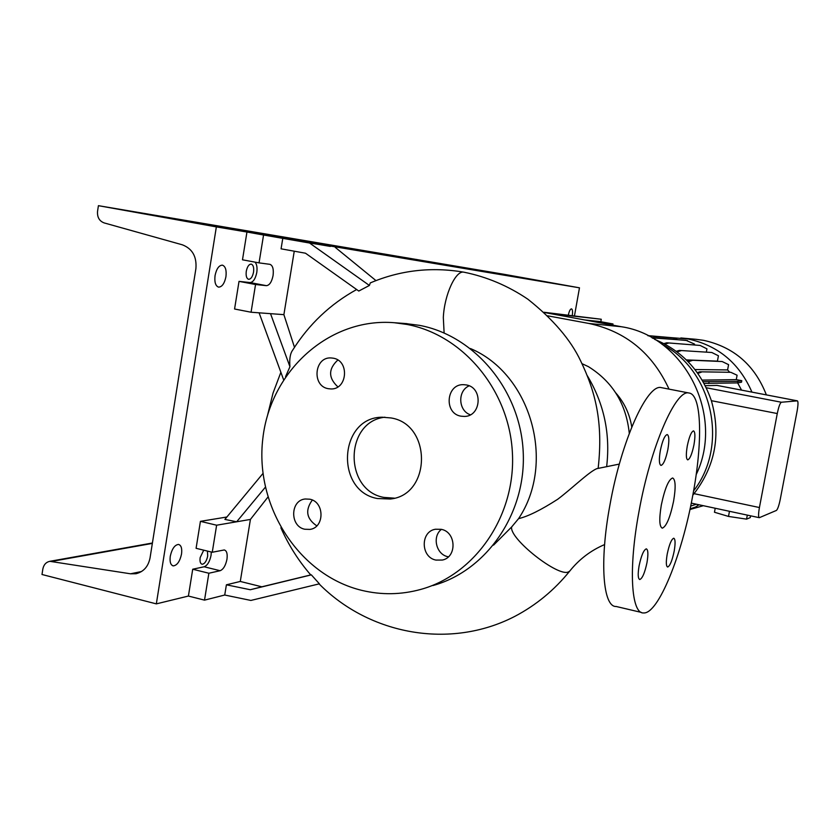 <?xml version="1.0" encoding="UTF-8"?>
<svg xmlns="http://www.w3.org/2000/svg" width="840" height="840" viewBox="0 0 840 840"><rect width="100%" height="100%" fill="white"/><g stroke="black" fill="none" stroke-linecap="round" stroke-linejoin="round"><path stroke-width="1.26" d="M597.02 468.615L596.715 468.689C588.798 471.996 571.673 488.765 557.76 499.223C541.118 509.943 528.056 516.411 518.574 518.648L511.675 526.932C508.788 538.335 558.453 577.605 568.523 571.861L569.772 571.053C554.327 590.142 536.004 605.251 514.805 616.381C450.377 649.719 369.6 634.925 319.095 583.895M673.575 501.27C675.906 487.316 675.591 479.546 672.651 477.981C668.609 479.462 664.839 488.439 661.332 504.935C659.022 519.047 659.348 526.785 662.308 528.171C666.393 526.491 670.152 517.534 673.575 501.27M309.803 499.202L305.225 498.992C290.105 500.252 289.748 526.502 304.805 529.242L309.907 529.41C324.744 527.678 324.66 501.795 309.803 499.202M312.322 500.052C304.952 510.216 306.443 518.816 316.796 525.851M333.26 358.187L331.118 357.945C314.318 356.622 311.546 386.043 328.188 388.679L330.897 388.952C347.445 389.687 349.703 360.665 333.26 358.187M337.817 360.034C328.209 368.97 328.241 377.916 337.88 386.873M466.305 384.941L463.533 384.668C446.135 383.87 443.678 413.427 460.887 416.168L464.373 416.441C481.425 416.504 483.221 387.481 466.305 384.941M469.161 385.833C457.359 390.789 458.199 410.812 470.369 414.781M441.252 529.326L435.445 529.242C420.231 531.51 420.641 557.288 435.918 560.081L442.376 560.049C457.191 557.214 456.267 531.951 441.252 529.326M441.399 529.357C431.939 536.603 436.191 554.526 447.909 556.71L448.392 556.815M693.966 444.801C695.341 436.495 695.195 431.855 693.525 430.878C691.32 431.644 689.231 436.674 687.278 445.967C685.902 454.314 686.049 458.955 687.729 459.869C689.945 459.039 692.024 454.02 693.966 444.801M667.895 449.348C669.344 440.538 669.113 435.603 667.202 434.553C664.702 435.362 662.403 440.738 660.313 450.671C658.865 459.543 659.106 464.468 661.017 465.433C663.537 464.552 665.826 459.186 667.895 449.348M647 562.548C648.375 554.243 648.144 549.675 646.317 548.846C643.692 549.906 641.277 555.576 639.093 565.856C637.718 574.203 637.949 578.76 639.786 579.526C642.432 578.393 644.837 572.733 647 562.548M674.184 551.176C675.497 543.333 675.35 539.007 673.743 538.22C671.433 539.196 669.249 544.488 667.212 554.096C665.9 561.992 666.047 566.297 667.663 567.032C669.995 565.981 672.168 560.7 674.184 551.176M629.286 433.356C626.231 403.945 612.591 381.717 588.389 366.639L582.025 363.678M631.764 427.024C629.685 413.994 624.361 402.623 615.773 392.91M606.69 466.253C610.449 433.776 604.023 403.651 587.401 375.858M493.584 545.118L511.675 526.932M470.474 348.548C530.943 373.947 556.196 462.609 518.574 518.648M432.936 585.543C486.749 570.812 526.491 513.082 523.183 451.553C520.233 390.012 474.673 335.591 419.423 325.343L405.321 323.536M361.746 590.363C381.444 595.109 401.1 594.794 420.714 589.428C475.388 574.466 515.792 515.687 512.41 453.002C509.397 390.296 463.06 334.866 406.928 324.44L394.37 322.728C329.343 317.257 270.281 371.028 262.826 438.596C254.625 506.069 298.788 575.159 361.746 590.363M391.041 417.953L382.274 417.218C339.014 417.06 334.667 491.001 377.349 498.53L390.358 499.013C431.382 495.138 432.065 424.326 391.041 417.953M384.941 417.207C344.474 421.459 343.644 490.392 383.87 497.406L394.411 498.162M255.066 262.143C256.861 264.285 257.428 267.75 256.778 272.538C255.444 278.911 253.186 282.25 250.026 282.566L239.022 281.369L234.57 309.005L251.066 312.228L283.889 314.654L294.483 347.298M282.796 238.234L281.075 248.829L305.498 253.218L358.785 291.039L369.401 285.453L309.55 243.023L263.56 235.011L259.046 262.878L269.934 264.338C272.769 265.461 273.819 269.22 273.063 275.594C271.73 281.988 269.504 285.338 266.385 285.663L255.549 284.508L251.066 312.228M211.302 552.017L211.05 555.376C209.738 561.655 207.438 565.457 204.152 566.769L192.717 569.226L188.412 596.053L156.334 603.876L216.353 226.895L98.417 205.674L97.555 211.281C97.104 217.151 99.288 221.025 104.108 222.905L182.375 244.818C192.35 248.682 196.854 256.599 195.909 268.559L150.045 557.938C148.271 566.611 143.566 571.872 135.922 573.731L130.525 573.794L49.823 561.32C46.022 562.159 43.691 564.753 42.83 569.09L42 574.497L156.334 603.876M262.941 473.498L224.889 519.414L236.66 521.787L216.626 525.21L212.258 552.258L224.28 549.958C226.758 550.715 227.651 553.812 226.958 559.272C225.645 565.572 223.367 569.384 220.122 570.717L208.866 573.237L204.519 600.138L224.732 595.025L250.887 600.442L319.389 583.821L311.356 574.865L250.299 589.732L226.401 584.808L240.282 581.448L261.839 586.803L310.748 574.928M661.994 387.755L661.322 387.629C647.367 383.397 621.275 440.685 609.882 505.302C599.308 562.065 603.005 607.351 616.203 606.49L641.424 612.433M638.977 511.634C628.278 568.691 631.166 614.019 643.608 612.948C658.266 614.103 681.986 555.093 692.748 495.527C702.86 442.47 701.894 394.233 688.947 393.005C675.875 388.931 650.559 446.691 638.977 511.634M250.299 589.732L261.839 586.803M226.884 517.01L200.424 521.346L196.088 548.31L212.258 552.258M204.519 600.138L188.412 596.053M208.866 573.237L192.717 569.226M216.626 525.21L200.424 521.346M224.732 595.025L226.401 584.808M267.855 497.175L250.415 519.424L240.282 581.448M250.415 519.424L236.66 521.787L265.303 487.274M311.356 574.865L310.779 574.959C298.505 560.795 288.54 545.076 280.885 527.803M330.32 246.424L246.95 232.029L242.487 259.812L259.046 262.878M263.56 235.011L246.95 232.029M309.55 243.023L330.351 246.204M255.549 284.508L239.022 281.369M294.252 251.202L283.889 314.654M259.098 312.827L283.574 379.659M285.569 376.614L289.947 366.733L270.522 313.667M289.947 366.733C289.275 358.964 290.209 353.388 292.761 350.007C309.005 324.24 330.298 304.08 356.654 289.527M375.963 280.602L335.171 247.296M369.401 285.453L370.272 282.923C400.239 270.218 431.477 266.637 464.006 272.202L464.111 272.223M669.039 389.13C652.47 353.252 625.758 331.359 588.913 323.463L547.722 315.83M696.182 474.621C724.941 415.149 684.254 336.042 621.422 326.739L544.183 312.459M695.53 339.255L703.542 340.326C733.835 346.983 754.782 365.169 766.364 394.884M671.034 337.628L688.118 338.982C718.064 345.45 739.337 363.163 751.937 392.112M703.343 505.701L689.945 509.513M662.014 344.274C712.688 370.199 729.068 445.568 693.599 490.854M654.644 339.37C682.343 350.899 701.253 371.343 711.375 400.691C721.056 434.983 715.281 465.969 694.04 493.657L692.832 495.106M584.567 319.925L600.023 321.573L613 323.967L612.791 325.143M613 323.967L597.912 322.392M747.317 515.12L746.55 519.141L750.256 517.608L750.593 515.823M746.55 519.141L728.5 516.432L729.466 511.298M728.5 516.432L714.462 512.243L715.218 508.242M759.444 517.639L776.412 510.437C777.672 509.324 778.964 505.617 780.266 499.317L797.107 411.128C798.178 404.995 798.273 401.572 797.391 400.848L781.379 402.245C780.045 403.022 778.68 406.791 777.273 413.543L759.423 507.538C758.352 513.681 758.3 517.062 759.255 517.671L759.444 517.639M730.821 372.309L699.762 371.805L730.821 372.309L737.1 375.228L736.271 379.628L741.794 380.678L741.5 382.211L737.646 382.904L741.562 390.128M705.232 385.697L717.003 385.413M686.332 359.898L717.644 361.147M694.943 369.526L727.598 369.936L729.561 372.068M694.365 344.841L694.512 344.075L685.954 340.305L652.04 337.858M706.367 351.981L706.944 348.852L700.13 345.44L666.803 342.804L663.894 343.592M717.454 361.011L718.431 355.782L711.816 352.495L679.34 350.417L676.252 351.32M727.598 369.936L728.585 364.655L722.148 361.536L690.449 360.181L687.561 361.116M700.13 345.44L666.803 342.804M668.43 343.108L664.828 344.085M677.376 339.581L672.714 337.774L647.808 335.612M674.216 338.048L648.186 335.8M722.148 361.536L690.449 360.181M692.097 360.497L688.191 361.756M711.816 352.495L679.34 350.417M680.977 350.721L677.019 351.897M698.964 504.756L695.53 507.045L690.081 508.841M741.794 380.678L737.94 381.339L737.646 382.904L704.036 383.397M736.271 379.628L702.167 380.1M737.94 381.339L703.059 381.644M708.76 383.576L709.075 381.885M699.762 371.805L697.316 372.687M701.421 372.12L697.841 373.411M687.466 340.578L653.216 337.565M654.832 337.869L652.911 338.352M696.444 504.221L690.669 506.09M203.721 550.169L200.151 557.602C199.668 561.498 200.329 563.714 202.125 564.249C204.697 563.892 206.556 561.173 207.69 556.059L207.438 551.082M253.544 272.149C254.069 267.593 253.302 264.915 251.223 264.107C248.923 264.201 247.275 266.584 246.278 271.268C245.763 275.835 246.53 278.512 248.598 279.31C250.908 279.195 252.556 276.812 253.544 272.149M225.928 276.759C226.674 270.207 225.498 266.343 222.401 265.156C218.957 265.293 216.51 268.748 215.061 275.541C214.326 282.125 215.502 285.989 218.589 287.133C222.054 286.976 224.49 283.521 225.928 276.759M181.524 554.064C182.217 548.436 181.209 545.223 178.511 544.425C174.689 544.898 171.948 548.846 170.268 556.269C169.596 561.918 170.604 565.121 173.292 565.887C177.135 565.394 179.876 561.446 181.524 554.064M572.282 315.452C572.817 311.608 572.554 309.404 571.494 308.847C570.255 309.026 569.216 311.084 568.355 315.01M574.497 315.704L579.474 287.816L504.536 274.386L98.417 205.674M579.474 287.816L216.353 226.895M549.832 313.498L601.272 319.252L600.821 321.72M543.974 312.26L601.272 319.252M444.119 332.976L443.32 317.583C444.318 294.819 455.784 269.955 463.953 272.192L464.006 272.202C486.854 276.843 508.137 285.852 527.867 299.208C553.14 319.294 570.727 339.854 580.629 360.875C595.098 390.915 603.435 421.659 598.154 468.3M266.385 285.663L250.026 282.566M220.122 570.717L204.152 566.769M621.422 326.739L588.913 323.463M759.423 507.538L694.04 493.657M797.328 400.848L716.762 385.371M777.273 413.543L711.375 400.691M781.379 402.245L706.251 387.755M141.529 571.525L130.525 573.794M152.345 543.407L52.206 561.32M619.332 464.09L596.715 468.689M661.322 387.629L688.947 393.005M392.091 498.708L390.358 499.013M407.064 323.663L394.37 322.728M280.875 372.298L273.021 393.131L267.666 414.813M604.601 544.572C590.783 550.473 579.18 559.293 569.772 571.053M443.268 559.797L442.376 560.049M464.93 416.399L464.373 416.441M310.506 529.284L309.907 529.41M759.182 517.66L691.278 503.118M797.391 400.848L716.856 385.371M680.851 337.964L696.528 339.35M136.553 573.605L135.922 573.731M152.407 543.008L49.823 561.32M173.292 565.887L172.715 565.74"/></g></svg>
